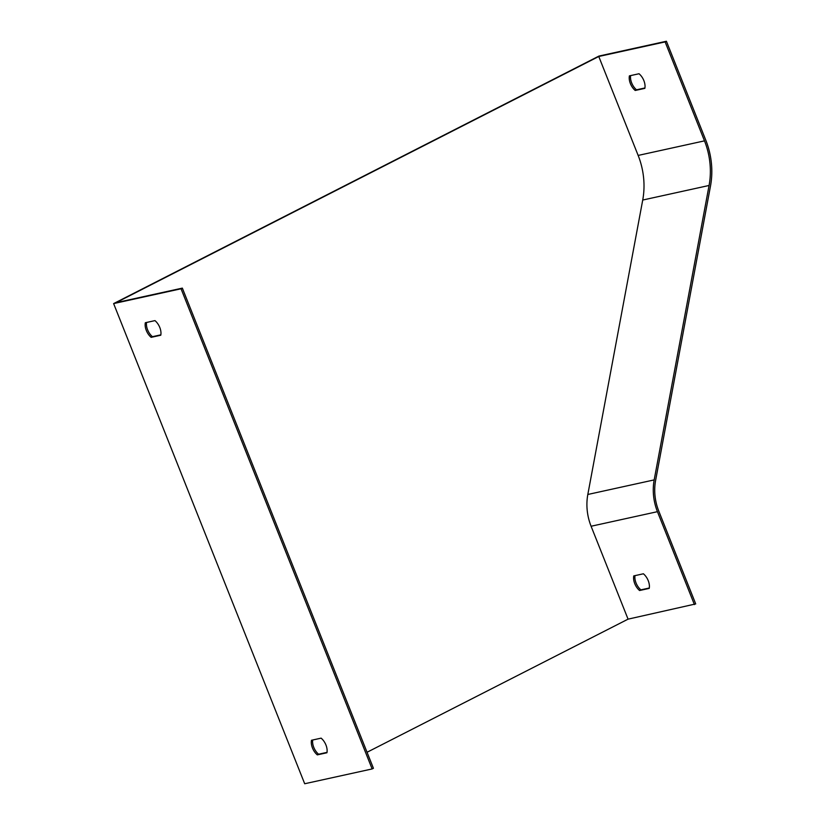 <?xml version="1.0" encoding="UTF-8"?>
<svg xmlns="http://www.w3.org/2000/svg" width="825" height="825" viewBox="0 0 825 825"><rect width="100%" height="100%" fill="white"/><g stroke="black" fill="none" stroke-linecap="round" stroke-linejoin="round"><path stroke-width="1.24" d="M146.551 322.462A11.323 6.765 -117 0 0 152.439 336.683L160.854 334.837M182.346 288.121L181.057 288.781L372.137 768.941L373.426 768.281L182.346 288.121L115.995 302.692L598.764 56.482L638.148 155.43A66.113 52.398 -102.4 0 1 642.727 200.042L587.823 494.474A47.097 37.321 77.6 0 0 591.092 526.247L628.062 619.152L367.053 752.266M312.706 739.994A11.323 6.765 -117 0 0 318.594 754.215L327.009 752.369M628.062 619.152L695.712 603.921L658.742 511.015A45.282 35.887 -102.4 0 1 655.607 480.459L710.5 186.027A67.928 53.831 77.6 0 0 705.798 140.198L666.414 41.25L598.981 56.059L113.623 303.59L304.693 783.75L372.137 768.941M634.992 575.633A11.323 6.765 -117 0 0 640.881 589.854L649.285 588.008M694.413 604.581L657.442 511.675A47.097 37.321 -102.4 0 1 654.184 479.903L709.077 185.47A66.113 52.398 77.6 0 0 704.498 140.858L665.125 41.91L598.764 56.482M633.765 575.902L643.397 573.788A11.323 6.765 63 0 1 649.213 588.4L639.581 590.514A11.323 6.765 63 0 1 633.765 575.902M630.62 75.591A11.323 6.765 -117 0 0 636.508 89.812L644.923 87.966M629.403 75.859L639.035 73.745A11.323 6.765 63 0 1 644.851 88.358L635.219 90.472A11.323 6.765 63 0 1 629.403 75.859M181.057 288.781L113.623 303.59M665.125 41.91L666.414 41.25M154.966 320.616L145.334 322.73A11.323 6.765 -117 0 0 151.15 337.343L160.782 335.228A11.323 6.765 -117 0 0 154.966 320.616M152.439 336.683L151.15 337.343M321.121 738.148L311.489 740.262A11.323 6.765 -117 0 0 317.305 754.875L326.937 752.761A11.323 6.765 -117 0 0 321.121 738.148M318.594 754.215L317.305 754.875M635.219 90.472L636.508 89.812M639.581 590.514L640.881 589.854M657.442 511.675L591.092 526.247M704.498 140.858L638.148 155.43M709.077 185.47L642.727 200.042M654.184 479.903L587.823 494.474"/></g></svg>
